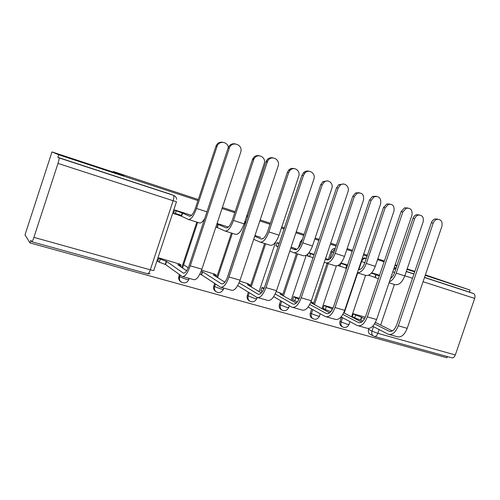 <?xml version="1.0" encoding="UTF-8"?>
<svg xmlns="http://www.w3.org/2000/svg" width="500" height="500" viewBox="0 0 500 500"><rect width="100%" height="100%" fill="white"/><g stroke="black" fill="none" stroke-linecap="round" stroke-linejoin="round"><path stroke-width="0.75" d="M111.581 171.925L79.575 161.394L111.581 171.925M425.337 275.031L448.569 282.894L425.294 275.163M365.65 258.113L364.319 257.887L362.137 258.65M197.956 200.581L58.694 154.769L51.981 151.919L25 234.862L29.987 242.931L446.956 357.769L447.362 356.581M425.381 274.887L470.087 290.1L425.231 275.344M414.681 271.875L407.019 269.35M396.825 266L394.956 265.387M384.106 261.819L377.537 259.656M367.069 256.212L363.369 254.994M352.206 251.319L346.831 249.556M336.069 246.012L330.387 244.144M318.888 240.362L314.825 239.025M303.75 235.381L295.906 232.8M284.056 228.9L281.419 228.038M270.019 224.288L259.831 220.931M247.606 216.912L246.537 216.562M234.788 212.694L222.044 208.506M407.175 268.894L414.837 271.413M396.994 265.506L395.138 264.856M384.363 261.069L377.837 258.775M51.981 151.919L124.131 175.681L113.413 171.544L198.306 199.531M222.387 207.469L235.131 211.669M246.875 215.544L247.944 215.894M260.169 219.925L270.356 223.281M281.756 227.044L284.387 227.913M296.238 231.819L304.075 234.4M315.15 238.05L319.212 239.387M330.712 243.181L336.394 245.056M347.156 248.6L352.525 250.375M363.688 254.05L367.388 255.269M29.987 242.931L30.819 240.369L31.681 241.713C32.125 241.856 32.869 240.4 33.913 237.35L57.994 163.412C58.925 160.413 59.269 158.575 59.019 157.887L171.756 194.662M58.694 154.769L57.85 157.344L58.969 157.844M373.2 335.881L370.475 334.419C368.587 333.462 367.956 331.775 368.581 329.356L368.881 328.462M470.087 290.1L469.412 292.081L473.625 293.581C474.969 294.488 475.312 296.1 474.669 298.425L455.325 354.956C454.369 357.256 453.1 358.181 451.519 357.731L374.712 336.506M365.312 317.206L353.338 313.762L352.262 316.931L353.431 317.262M333.069 307.938L324.087 305.35L323 308.581L324.113 308.9M311.288 301.931L311.044 301.6M325.925 258.419L325.694 258.094M308.025 253.856L307.337 255.9L310.194 256.806M299.4 298.25L293.675 296.606L292.569 299.9L293.631 300.206M280.356 293.044L276.2 291.581M295.238 248.644L291.125 247.075M279.244 243.287L277.05 242.587L275.919 245.963L278.119 246.656M264.206 288.131L262.025 287.506L260.9 290.869L261.906 291.156M248.162 283.794L239.75 281.1M260.569 237.331L254.956 235.544M214.625 274.163L201.569 270.119M179.65 264.113L158.881 257.844L157.694 261.425L158.481 261.65M180.844 281.762C178.912 280.456 178.263 278.612 178.888 276.238L179.456 274.525M181.781 267.506L196.825 222.1M215.844 291.519L214.975 290.919C213.631 289.594 213.244 287.962 213.8 286.012L214.669 283.406M216.762 277.119L231.431 233.025M249.7 301.087L249.062 300.681C247.262 299.456 246.675 297.694 247.288 295.387L248.369 292.156M250.281 286.419L264.619 243.5M281.769 309.938L281.369 309.7C279.45 308.569 278.806 306.8 279.431 304.387L280.669 300.706M282.444 295.4L296.475 253.562M298.344 247.981L300.45 241.694L301.5 242.094M312.663 318.506L312.281 318.288C310.344 317.225 309.688 315.475 310.312 313.038L311.663 309.025M313.625 303.206L327.075 263.225M328.363 259.4L330.988 251.594L332.131 252.025L335.081 248.944M342.388 326.756L341.95 326.512C340.031 325.513 339.381 323.794 340.006 321.35L341.444 317.1M113.231 172.087L113.413 171.544M191.6 215.344L174.7 209.956L173.512 213.556L175.6 214.213M379.556 275.269L371.719 272.769M347.569 265.069L341 262.975M314.163 254.419L308.975 252.763M228.369 227.069L217.075 223.469M368.475 275.25L369.7 275.637M302.525 239.019L300.45 241.694M335.294 248.319L334.806 248.337C332.994 248.612 331.719 249.7 330.988 251.594M57.85 157.344L171.275 194.475M469.412 292.081L424.538 277.387M413.981 273.931L406.319 271.425M396.119 268.081L394.25 267.469M337.85 265.556L340.531 266.406M181.444 215.413L175.312 213.475M389.056 282.794L394.812 284.613C398.769 285.431 402.094 282.531 404.787 275.919L423.144 221.831C423.906 217.219 422.294 214.963 418.319 215.062C416.594 215.581 415.375 216.8 414.656 218.725L412.987 218.325C413.7 216.406 414.919 215.194 416.631 214.681L419.312 214.938M371.381 273.137L376.175 274.75L375.238 277.525L378.369 278.769M375.238 277.525L368.587 275.2M379.312 275.975L376.175 274.75M412.987 218.325L394.606 272.55C393.638 275.275 392.269 277.256 390.513 278.488M389.381 281.837C392.287 280.531 394.562 277.631 396.213 273.137L414.656 218.725M389.5 334.556L396.869 336.625C400.981 337.869 404.425 335.106 407.2 328.344L441.894 226.344C442.694 221.55 441.05 219.213 436.962 219.331C435.194 219.875 433.931 221.144 433.188 223.144L431.381 222.712C432.125 220.719 433.375 219.456 435.144 218.919L437.938 219.194M353.269 313.956L361.75 317.387L360.812 320.156L362.775 321.163M431.381 222.712L396.644 324.975C394.575 330.031 392.031 332.1 389.012 331.188L374.556 323.869M364.531 318.794L361.75 317.387M392.35 330.925L375.387 322.419M372.681 326.25L388.05 334.15C392.106 335.381 395.525 332.594 398.312 325.781L433.188 223.144M360.812 320.156L354.675 317.906L355.606 315.144M352.344 316.7L354.675 317.906M389.012 331.188L390.106 331.494L389.012 331.188M357.362 272.787L365.519 275.363C369.3 276.119 372.556 273.119 375.275 266.356L393.944 211.15C394.656 206.163 392.825 203.881 388.456 204.319L385.106 207.913L383.506 207.544L386.85 203.962L389.944 204.062M340.725 263.288L347.088 265.494L346.138 268.319L346.431 268.444M346.138 268.319L338.1 265.438M359.419 269.688L358.525 269.337M383.506 207.544L364.812 262.894C363.1 267.337 360.956 269.644 358.363 269.819M357.375 272.762C360.931 272.775 363.925 269.675 366.337 263.463L385.106 207.913M326.231 262.956L335.019 265.731C338.619 266.419 341.788 263.312 344.525 256.4L363.525 200.019C364.144 194.544 362.031 192.281 357.2 193.225L354.312 196.644L352.794 196.312L355.669 192.906L359.331 192.738M328.575 259.812L325.625 258.3M324.312 262.213L325.788 262.819C329.325 263.488 332.469 260.338 335.213 253.381L354.312 196.644M313.025 257.812L307.413 255.675M308.8 252.981L313.994 254.925M352.794 196.312L333.769 252.838C331.744 257.987 329.412 260.325 326.781 259.85L325.306 259.256M358.7 325.919L366.512 328.106C370.438 329.306 373.806 326.444 376.606 319.525L411.919 215.331C412.675 210.144 410.8 207.781 406.306 208.244L402.837 211.988L401.106 211.594L404.562 207.862L407.788 207.981M324.019 305.55L332.425 308.975L332.137 309.837M401.106 211.594L365.744 316.062C363.663 321.231 361.181 323.381 358.3 322.5L342.844 314.425M361.662 322.081L343.7 312.787M341.087 316.906L357.312 325.531C361.188 326.712 364.525 323.819 367.337 316.856L402.837 211.988M330.887 311.631L325.294 309.531L326.244 306.712M323.075 308.344L325.294 309.531M326.575 316.906L334.856 319.231C338.581 320.375 341.863 317.406 344.688 310.331L380.644 203.831C381.3 198.137 379.137 195.787 374.15 196.788L371.163 200.35L369.519 199.988L372.494 196.438L376.312 196.275M329.656 312.831L311.344 302.931C313.3 303.475 314.05 303.556 313.587 303.175L310.981 301.769M293.606 296.806L298.944 299.281M369.519 199.988L333.506 306.769C331.406 312.056 328.994 314.281 326.269 313.45L309.75 304.481M308.113 307.062L325.262 316.537C328.925 317.669 332.175 314.669 335.006 307.538L371.163 200.35M297.344 301.938L294.738 300.819L295.7 297.944M292.65 299.656L294.738 300.819M294.037 252.794L303.244 255.7C306.637 256.312 309.713 253.088 312.475 246.012L331.812 188.412C333.681 183.569 328.331 178.806 324.4 181.875L322.2 184.894L320.775 184.6L322.969 181.588L327.406 180.931M296.425 249.506L294.762 248.825L296.625 249.406M289.794 251.056L293.619 252.662C296.95 253.25 299.994 249.988 302.762 242.869L322.2 184.894M278.131 246.625L276 245.725M276.975 242.806L279.113 243.681M320.775 184.6L301.413 242.356C299.369 247.625 297.113 250.05 294.637 249.631L290.794 248.062M292.306 247.45L296.831 249.288M260.456 242.188L270.113 245.238C273.281 245.775 276.25 242.419 279.031 235.181L298.719 176.3C300.875 170.719 293.756 165.863 289.981 170.406L288.688 172.631L287.356 172.375L288.65 170.156C290.225 168.55 292.031 168.031 294.062 168.606M262.894 238.731L262.344 238.506L262.95 238.7M253.7 239.325L260.069 242.069C263.163 242.575 266.106 239.188 268.888 231.9L288.688 172.631M287.356 172.375L267.638 231.412C265.581 236.806 263.406 239.325 261.106 238.969L254.706 236.294M225.4 231.119L235.531 234.319C238.45 234.762 241.306 231.281 244.1 223.869L264.156 163.656C266.688 157.006 256.962 152.456 254.013 158.975L253.669 159.819L252.444 159.606L252.794 158.769C254.306 156.169 256.444 155.156 259.2 155.725M216.887 224.025L218.306 224.481L217.288 227.556L225.044 231.006C227.881 231.425 230.7 227.9 233.506 220.438L253.669 159.819M217.288 227.556L215.869 227.106M252.444 159.606L232.369 219.988C230.3 225.506 228.206 228.125 226.094 227.844L218.306 224.481M227.519 226.794L228.3 227.131M293.038 307.5L301.825 309.962C305.331 311.05 308.506 307.969 311.356 300.725L347.981 191.825C349.925 186.775 344.425 181.831 340.356 185.031L338.075 188.181L336.519 187.862L338.794 184.725L343.419 184.044M296.244 303.131L279.981 293.938C282.106 294.525 282.925 294.619 282.431 294.212L279.363 292.488M261.962 287.706L263.894 288.881M336.519 187.862L299.844 297.056C297.731 302.475 295.394 304.788 292.831 303.994L275.188 293.975M273.675 296.663L291.806 307.156C295.244 308.219 298.394 305.106 301.244 297.806L338.075 188.181M260.988 290.619L262.475 291.488M257.994 297.675L267.319 300.287C270.581 301.306 273.65 298.106 276.519 290.681L313.837 179.275C316.087 173.456 308.744 168.4 304.819 173.144L303.469 175.463L302.025 175.188L303.369 172.875C305.019 171.181 306.9 170.644 309.006 171.256M261.337 292.938L247.319 284.569C249.631 285.212 250.525 285.312 250 284.875L247.237 283.25M302.025 175.188L264.656 286.906C262.525 292.456 260.269 294.862 257.9 294.125L239.062 282.819M237.675 285.613L256.85 297.35C260.038 298.35 263.069 295.113 265.944 287.638L303.469 175.463M221.344 287.394L231.25 290.169C234.244 291.119 237.181 287.787 240.069 280.181L278.106 166.144C280.756 159.206 270.694 154.462 267.613 161.275L267.25 162.15L265.919 161.925L266.281 161.05C267.869 158.319 270.1 157.262 272.962 157.875M224.831 282.188L213.269 274.806C215.787 275.5 216.769 275.613 216.213 275.15L213.769 273.625M201.119 271.306L202.613 271.75L201.594 274.819L220.294 287.1C223.206 288.019 226.106 284.65 229 276.988L267.25 162.15M265.919 161.925L227.831 276.288C225.688 281.975 223.531 284.475 221.369 283.794L202.613 271.75M201.594 274.819L199.775 274.275M183.631 264.738L188.244 267.806M228.337 148.062C228.331 141.581 218.819 140.144 217.044 146.419L215.944 146.256C217.262 143.131 219.513 141.8 222.7 142.262M174.625 210.181L182.594 213.113L181.556 216.256L188.444 219.45C190.994 219.769 193.681 216.1 196.5 208.45L217.044 146.419M181.556 216.256L173.594 213.3M215.944 146.256L195.487 208.038C193.406 213.7 191.412 216.425 189.513 216.213L182.594 213.113M188.756 219.55L199.406 222.913C200.869 223.431 202.644 221.969 204.719 218.538M182.963 276.631L193.494 279.581C196.188 280.45 198.988 276.981 201.9 269.175L240.819 151.9C243.062 144.319 231.537 140.544 229.3 148.2L228.1 148.025C229.481 144.744 231.831 143.356 235.15 143.85M186.625 270.806L177.744 264.619C180.475 265.369 181.556 265.5 180.994 265.012L178.875 263.594M158.812 258.044L160.294 259.094L166.619 261.431L165.581 264.562L182.025 276.369C184.625 277.206 187.381 273.694 190.294 265.831L229.3 148.2M228.1 148.025L189.262 265.163C187.1 270.994 185.056 273.6 183.119 272.981L166.619 261.431M165.581 264.562L159.219 262.188L160.25 259.062M157.787 261.15L159.219 262.188M183.119 272.981L183.825 273.181L183.119 272.981M176.469 201.75L153.856 270.194C154.331 270.706 153.15 270.587 150.312 269.837L173.131 200.725L57.994 163.412M33.913 237.35L150.312 269.837C149.281 272.675 148.356 273.969 147.519 273.725L31.831 241.756M368.581 329.356L371.994 331.15L373.512 326.681M394.412 284.488L380.65 325.056M379.125 329.562L377.844 333.338L455.325 354.956M474.669 298.425L423.062 281.706M412.5 278.281L404.831 275.8M178.888 276.238L179.638 276.781L180.206 275.062L179.638 276.781L185.606 279.062C188.275 279.769 189.325 279.862 188.775 279.344L189.1 278.35M182.537 268.025L197.669 222.362L182.544 268.025M213.8 286.012L214.644 286.575L215.512 283.962M217.613 277.656L232.362 233.319M247.288 295.387L248.219 295.969L249.3 292.731M251.225 286.975L265.637 243.825M279.431 304.387L280.438 304.988L281.681 301.294M283.463 295.975L297.569 253.906M310.312 313.038L311.394 313.65L312.75 309.625M314.419 304.656L328.237 263.594M329.731 259.156L332.131 252.025L333.837 252.638M340.006 321.35L341.156 321.975L342.594 317.706M344.175 313.031L357.725 272.9M358.881 269.481L361.556 261.562C362.337 259.575 363.663 258.5 365.531 258.325L366.331 258.394M361.2 261.431L364.869 262.719M348.938 324.569C347.644 327.069 345.7 327.925 343.1 327.15C341.175 326.144 340.525 324.419 341.156 321.975L347 324.169C348.756 324.637 349.431 324.694 349.025 324.319L349.938 321.613M319.375 316.294C318.031 318.875 316.025 319.75 313.363 318.913C311.425 317.85 310.763 316.094 311.394 313.65L317.269 315.856C319.175 316.369 319.913 316.425 319.475 316.031L320.238 313.762M288.644 307.688C287.213 310.387 285.125 311.262 282.381 310.312C280.456 309.175 279.812 307.406 280.438 304.988L286.344 307.213C288.412 307.769 289.219 307.831 288.75 307.406L289.319 305.712M256.663 298.731C255.094 301.619 252.869 302.462 249.994 301.275C248.194 300.05 247.6 298.281 248.219 295.969L254.144 298.219C256.394 298.819 257.275 298.888 256.775 298.431L257.094 297.475M214.975 290.919L215.819 291.5C214.475 290.169 214.088 288.531 214.644 286.575L220.594 288.844C223.044 289.494 224.006 289.575 223.481 289.088L223.812 288.087M181.312 282.15C179.587 280.806 179.031 279.012 179.638 276.781C177.512 282.6 186.588 285.475 188.65 279.681M245.212 220.531L245.287 223.888M245.269 223.938L244.188 223.619M373.894 336.256C372 335.294 371.369 333.594 371.994 331.15L377.844 333.338C376.869 335.769 375.662 336.781 374.237 336.375L373.894 336.256M393.581 269.438L396.019 268.387M394.244 267.494L396.094 268.156M413.938 274.05L406.275 271.544L413.944 274.031M473.625 293.581L424.494 277.506L473.419 293.494M176.7 199.306C176.388 197.344 175.312 196.025 173.481 195.35C174.1 196.119 173.981 197.906 173.131 200.725L176.488 201.688M59.019 157.887L173.375 195.294M394.637 272.456L392.781 271.812M369.219 274.887L369.05 275.387M375.9 274.662L374.963 277.444M404.787 275.919L396.213 273.137M360.538 320.075L361.475 317.306M398.312 325.781L407.2 328.344M340.856 263.337L339.906 266.163M346.806 265.4L345.85 268.231M375.275 266.356L366.337 263.463M310.556 253.688L309.594 256.569M344.525 256.4L335.213 253.381M358.288 322.494L359.344 322.794M331.469 310.881L332.137 308.894M367.337 316.856L376.606 319.525M335.006 307.538L344.688 310.331M279.025 243.644L278.038 246.581M312.475 246.012L302.762 242.869M279.031 235.181L268.888 231.9M217.969 224.375L216.95 227.45M244.1 223.869L233.506 220.438M301.244 297.806L311.356 300.725M257.887 294.113L258.762 294.363L257.9 294.125M265.944 287.638L276.519 290.681M201.25 274.719L202.269 271.656M229 276.988L240.069 280.181M176.169 210.881L175.131 214.019M182.244 213L181.206 216.144M206.944 211.831L196.5 208.45M180.463 266.613L180.894 265.312M165.225 264.462L166.262 261.325M190.294 265.831L201.9 269.175M364.319 257.887L366.325 258.412M365.562 275.381L351.55 316.85M334.806 248.337L335.231 248.494M336.344 265.944L321.944 308.694M306.238 255.287L291.144 300.275M275.637 242.013L259.062 291.594M215.819 291.5C218.894 293.4 221.406 292.706 223.363 289.406M245.188 223.912L227.081 278.275M394.188 267.65L396.037 268.312M147.831 273.8L150.094 273.712M418.319 215.062L416.631 214.681M436.962 219.331L435.144 218.919M388.456 204.319L386.85 203.962M357.2 193.225L355.669 192.906M406.306 208.244L404.562 207.862M358.3 322.5L359.325 322.794M374.15 196.788L372.494 196.438M313.294 304.05L313.506 303.412M324.4 181.875L322.969 181.588M289.981 170.406L288.65 170.156M254.013 158.975L252.794 158.769M340.356 185.031L338.794 184.725M282.1 295.206L282.35 294.462M304.819 173.144L303.369 172.875M249.619 286.025L249.913 285.144M267.613 161.275L266.281 161.05M215.769 276.494L216.119 275.438M176.219 210.9L175.181 214.037M159.262 262.219L160.294 259.094"/></g></svg>
